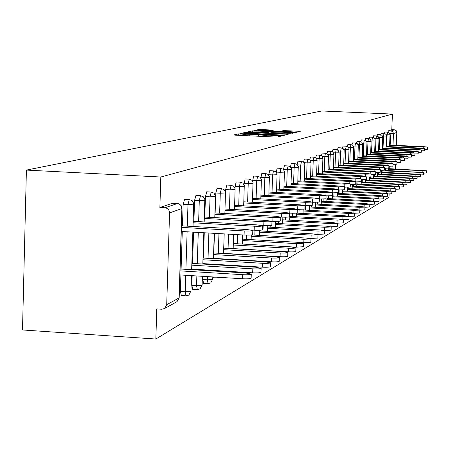 <?xml version="1.0" encoding="UTF-8"?>
<svg xmlns="http://www.w3.org/2000/svg" width="450" height="450" viewBox="0 0 450 450"><rect width="100%" height="100%" fill="white"/><g stroke="black" fill="none" stroke-linecap="round" stroke-linejoin="round"><path stroke-width="0.67" d="M240.553 133.869L238.719 133.869L233.696 134.955L235.401 135.163L274.809 137.008L277.436 137.008L281.959 135.877L266.721 135.748L260.589 134.809L246.532 134.803L240.553 133.869M273.611 130.118L259.183 129.454L254.121 130.551L293.265 132.463L295.74 132.463L300.262 131.332L283.562 130.579L281.531 131.062L294.103 131.996L287.398 132.03L258.266 130.427L271.558 130.584L273.611 130.118M392.423 114.081L160.808 177.013L26.404 170.089L321.772 110.97L392.423 114.081L391.781 129.69L388.373 130.832L391.061 130.956L394.431 129.808L391.781 129.69M248.22 132.373L245.661 132.373L240.266 133.537L241.948 133.74L280.738 135.551L283.314 135.546L288.169 134.336L248.22 132.373L248.192 133.296M247.343 132.007L252.54 130.888L255.054 130.888L294.322 132.806L289.811 133.312L271.918 132.598L270.478 132.941L272.211 133.121L287.752 134.004L247.337 132.058M26.404 170.089L22.5 329.963L155.846 339.03L388.997 197.274L389.132 194.001M169.566 212.917L166.714 304.706L179.049 297.939L181.873 208.558L169.566 212.917C169.369 209.936 167.828 208.221 164.953 207.771L177.384 203.546L172.434 203.282L159.874 207.495L164.953 207.771M166.714 304.706L164.655 308.486L161.82 309.246L156.769 308.914L155.846 339.03M395.303 168.975L395.494 164.351M396.281 145.384L396.816 132.424L393.474 133.611L392.996 145.226M384.486 133.431L384.84 132.019L387.602 132.142L387.118 134.837L386.207 134.792M388.029 132.199L388.373 130.832M160.808 177.013L159.874 207.495M377.089 136.013L377.466 134.488L380.312 134.623M369.236 138.757L369.641 137.115L372.555 137.244L372.037 140.113L370.806 140.057M360.883 141.683L361.373 139.905M351.99 144.816L352.519 142.881M342.495 148.174L343.069 146.053M332.342 151.779L332.966 149.445M321.446 155.678L322.132 153.084M309.741 159.891L310.489 156.994M297.118 164.475L297.939 161.207M283.477 169.493L284.377 165.757M268.684 175.022L269.679 170.696M252.585 181.187L253.682 176.068M234.99 188.252L235.058 186.334L236.216 181.935M215.134 212.957L215.797 192.994L217.074 188.364M213.941 277.701L213.334 276.975M213.21 270.996L213.227 270.428M213.418 264.673L213.435 264.234M213.621 258.677L213.626 258.362M213.806 252.99L214.459 233.342M193.905 221.361L194.58 200.323L195.986 195.452M192.774 289.26L191.846 285.356L192.156 275.676M192.347 269.73L192.364 269.162M192.549 263.419L193.556 232.155M182.464 225.894L183.144 204.278L184.624 199.271M181.367 295.487L180.382 291.499L180.906 274.984M181.097 269.044L182.284 231.514M204.784 217.052L205.453 196.566L206.792 191.824M203.619 283.337L202.742 279.517L202.843 276.328M203.04 270.377L203.057 269.809M203.248 264.06L203.259 263.627M203.439 258.075L204.266 232.763M225.551 192.527L225.653 189.585L226.873 185.074M223.2 271.603L223.093 271.024M243.984 184.573L245.149 178.937M260.809 178.014L261.849 173.323M276.233 172.187L277.178 168.176M290.43 166.928L291.296 163.434M303.548 162.135L304.335 159.058M315.703 157.742L316.418 155.002M326.993 153.692L327.645 151.234M337.506 149.946L338.046 147.718L341.331 147.876M347.321 146.464L347.873 144.439M356.507 143.224L357.019 141.368M365.124 140.197L365.591 138.493M373.219 137.362L373.613 135.782L376.481 135.911L375.981 138.735L374.833 138.679M380.841 134.702L381.206 133.234L384.007 133.363M394.431 129.808L396.163 130.624L396.816 132.424M243.776 133.566L278.944 135.293L281.469 135.096L252.72 133.425L243.776 133.566M258.531 131.861L251.64 131.901L256.213 132.373L265.022 132.784L269.01 132.446L258.531 131.861M251.151 278.077L251.145 278.184C250.262 278.786 247.404 278.977 242.572 278.764L242.713 274.686C247.545 274.894 250.403 274.708 251.286 274.112L245.683 272.964L180.09 268.982M180.034 270.866L242.713 274.686M179.904 274.922L242.572 278.764M252.669 234.518L252.669 234.602C251.786 235.097 248.923 235.237 244.086 235.029L244.226 230.929C249.064 231.137 251.927 231.002 252.81 230.518L247.191 229.539L181.457 225.838M244.086 235.029L181.277 231.458M244.226 230.929L181.406 227.379M260.994 272.177L260.989 272.273C260.145 272.841 257.372 273.026 252.675 272.818L252.816 268.841C257.512 269.044 260.286 268.869 261.129 268.307L255.634 267.21L191.846 263.379M191.79 265.162L252.816 268.841M191.661 269.117L252.675 272.818M270.349 266.574L270.343 266.659C269.533 267.199 266.844 267.368 262.271 267.171L262.412 263.289C266.979 263.492 269.674 263.323 270.484 262.794L265.089 261.743L203.006 258.047M202.95 259.746L262.412 263.289M202.826 263.599L262.271 267.171M279.242 261.242L279.236 261.321C278.46 261.832 275.85 261.996 271.395 261.799L271.53 258.013C275.985 258.21 278.601 258.053 279.377 257.546L274.078 256.539L213.615 252.979M213.559 254.588L271.53 258.013M213.435 258.351L271.395 261.799M287.707 256.168L287.707 256.236C286.965 256.725 284.423 256.871 280.08 256.686L280.215 252.99C284.558 253.176 287.1 253.035 287.843 252.551L282.645 251.584L223.712 248.147M223.661 249.683L280.215 252.99M223.537 253.356L280.08 256.686M295.785 251.325L295.779 251.393C295.065 251.854 292.596 251.994 288.36 251.809L288.495 248.203C292.725 248.383 295.2 248.248 295.914 247.792L290.807 246.859L233.342 243.54M233.291 245.002L288.495 248.203M233.167 248.591L288.36 251.809M262.496 229.731L262.491 229.809C261.647 230.271 258.874 230.4 254.166 230.203L254.306 226.209C259.014 226.406 261.793 226.282 262.637 225.827L257.119 224.888L193.196 221.321M254.166 230.203L251.921 230.074M254.306 226.209L193.151 222.784M271.828 225.18L271.828 225.248C271.018 225.692 268.324 225.81 263.745 225.619L263.88 221.721C268.464 221.917 271.159 221.799 271.963 221.372L266.552 220.472L204.345 217.029M263.745 225.619L262.254 225.534M263.88 221.721L204.3 218.419M280.704 220.854L280.699 220.916C279.928 221.333 277.307 221.451 272.846 221.259L272.987 217.457C277.447 217.648 280.063 217.541 280.839 217.131L275.529 216.27L214.942 212.946M272.846 221.259L271.862 221.203M272.987 217.457L214.898 214.268M289.153 216.731L289.147 216.793C288.411 217.187 285.863 217.294 281.514 217.108L281.649 213.401C285.998 213.587 288.546 213.486 289.282 213.097L284.074 212.265L225.028 209.053M281.514 217.108L280.839 217.074M281.649 213.401L224.989 210.313M297.208 212.805L297.202 212.856C296.494 213.238 294.013 213.334 289.777 213.154L289.907 209.531C294.148 209.711 296.623 209.616 297.338 209.25L292.219 208.451L234.641 205.341M289.777 213.154L289.282 213.126M289.907 209.531L234.602 206.539M303.491 246.707L296.263 247.157L296.392 243.63L303.615 243.248L298.603 242.353L242.522 239.136M242.477 240.531L296.392 243.63M242.353 244.041L296.263 247.157M304.892 209.059L297.658 209.379L297.787 205.841L305.021 205.577L299.993 204.806L243.81 201.803M297.658 209.379L297.332 209.362M297.787 205.841L243.771 202.944M310.849 242.291L303.806 242.719L303.936 239.265L310.978 238.905L306.051 238.044L251.528 234.945M251.246 236.261L303.936 239.265M301.039 242.556L303.806 242.719M312.238 205.476L305.184 205.779L305.314 202.314L312.362 202.067L307.423 201.33L252.568 198.411M305.314 202.314L252.529 199.502M317.891 238.072L311.023 238.466L311.152 235.091L318.015 234.754L313.172 233.921L259.684 230.906M259.639 232.183L311.152 235.091M309.442 238.376L311.023 238.466M319.258 202.05L312.384 202.331L312.514 198.945L319.387 198.714L314.527 198L260.944 195.171M312.514 198.945L260.904 196.217M324.63 234.028L317.931 234.399L318.06 231.097L324.754 230.777L319.995 229.978L267.711 227.053M267.666 228.274L318.06 231.097M317.109 234.354L317.931 234.399M319.292 198.596L319.399 195.722L326.104 195.502L321.334 194.816L268.954 192.066M325.98 198.771L319.371 199.041M319.399 195.722L268.92 193.067M331.088 230.153L324.551 230.507L324.675 227.273L331.211 226.969L326.531 226.198L275.4 223.357M275.355 224.528L324.675 227.273M324.259 230.49L324.551 230.507M325.896 195.339L325.997 192.628L332.544 192.426L327.853 191.762L276.632 189.096M332.421 195.632L326.093 195.885M325.997 192.628L276.593 190.052M337.286 226.44L330.986 226.772M282.729 220.933L331.02 223.599L337.404 223.318L332.803 222.57L282.769 219.808M332.224 192.24L332.325 189.664L338.721 189.478L334.103 188.831L283.989 186.238M338.597 192.617L332.527 192.859M332.325 189.664L283.956 187.155M343.232 222.874L337.331 223.2M289.806 217.479L337.106 220.078L343.35 219.814L338.816 219.088L289.845 216.405M338.304 189.27L338.4 186.823L344.644 186.643L340.104 186.024L291.049 183.499M344.526 189.726L338.698 189.956M338.4 186.823L291.021 184.382M348.941 219.448L343.344 219.763M296.606 214.166L342.956 216.692L349.059 216.444L344.599 215.741L296.64 213.131M344.137 186.424L344.228 184.089L350.342 183.926L345.87 183.324L297.832 180.866M350.218 186.947L344.627 187.166M344.228 184.089L297.804 181.71M354.431 216.152L349.059 216.456L348.941 219.482M303.137 210.982L348.581 213.441L354.549 213.204L350.162 212.529L303.176 209.987M349.751 183.696L349.836 181.463L355.815 181.311L351.411 180.726L304.352 178.329M355.697 184.275L350.319 184.489M349.836 181.463L304.324 179.145M359.719 212.985L354.549 213.272M309.42 207.917L353.987 210.313L359.831 210.088L355.511 209.43L309.459 206.961M355.146 181.074L355.23 178.937L361.08 178.796L356.749 178.228L310.624 175.894M361.08 178.796L360.962 181.727L355.787 181.907M355.23 178.937L310.596 176.676M364.804 209.931L359.826 210.212M315.473 204.964L359.196 207.298L364.916 207.09L360.664 206.454L315.506 204.041M360.338 178.549L360.422 176.507L366.148 176.372L361.884 175.821L316.659 173.548M366.148 176.372L366.036 179.246L361.052 179.426M360.422 176.507L316.631 174.302M369.709 206.989L364.911 207.259M321.3 202.118L364.213 204.396L369.821 204.199L365.625 203.58L321.334 201.229M365.344 176.124L365.423 174.167L371.031 174.037L366.834 173.503L322.476 171.281M371.031 174.037L370.918 176.861L366.12 177.03M365.423 174.167L322.447 172.007M374.434 204.154L369.81 204.412M326.919 199.373L369.051 201.6L374.541 201.409L370.412 200.812L326.953 198.518M370.17 173.79L370.243 171.906L375.744 171.787L371.604 171.27L328.078 169.099M375.632 174.544L371.008 174.724M370.243 171.906L328.05 169.802M332.342 196.723L373.719 198.9L379.103 198.72L378.99 201.437L374.535 201.667M379.103 198.72L375.036 198.141L332.37 195.902M374.822 171.534L374.895 169.729L380.284 169.616L376.211 169.116L333.484 166.995M380.177 172.328L375.716 172.496M374.895 169.729L333.461 167.67M337.573 194.169L378.219 196.296L383.501 196.127L383.394 198.799L379.091 199.013M383.501 196.127L379.491 195.559L337.601 193.371M379.316 169.363L379.389 167.625L384.671 167.524L380.655 167.029L338.704 164.959M384.564 170.184L380.256 170.347M379.389 167.625L338.681 165.611M387.647 196.228L383.49 196.453M342.624 191.7L382.573 193.776L387.754 193.618L383.799 193.067L342.658 190.929M383.653 167.271L383.726 165.594L388.912 165.499L384.947 165.021L343.744 162.996M388.8 168.114L384.643 168.272M383.726 165.594L343.721 163.626M391.759 193.759L387.743 193.978M347.512 189.309L386.781 191.346L391.866 191.194L387.968 190.659L347.541 188.567M387.849 165.246L387.917 163.631L393.007 163.541L389.098 163.074L348.615 161.094M392.901 166.118L388.879 166.269M387.917 163.631L348.593 161.702M395.736 191.374L391.849 191.582M352.232 187.003L390.848 188.989L395.837 188.848L391.995 188.325L352.26 186.283M391.905 163.288L391.967 161.73L396.968 161.646L393.114 161.196L353.329 159.255M396.968 161.646L396.861 164.194L392.974 164.329M391.967 161.73L353.306 159.846M356.799 184.77L394.779 186.716L399.684 186.581L399.577 189.079L395.82 189.264M399.684 186.581L395.893 186.069L356.827 184.072M395.831 161.398L395.893 159.896L400.798 159.817L397.001 159.373L357.885 157.477M400.798 159.817L400.691 162.321L396.934 162.45M395.893 159.896L357.863 158.046M361.226 182.604L398.588 184.511L403.408 184.382L403.307 186.846L399.668 187.026M403.408 184.382L361.254 181.929M399.628 159.57L399.69 158.119L404.505 158.046L400.759 157.612L362.295 155.756M404.505 158.046L404.404 160.509L400.764 160.633M399.69 158.119L362.272 156.308M365.507 180.512L402.277 182.379L407.014 182.256L406.912 184.674L403.386 184.849M407.014 182.256L365.535 179.859M403.307 157.798L403.363 156.392L408.099 156.324L404.404 155.908L366.57 154.086M408.099 156.324L407.998 158.754L404.471 158.873M403.363 156.392L366.548 154.62M369.664 178.476L405.855 180.309L410.507 180.191L410.411 182.576L406.991 182.745M410.507 180.191L369.686 177.846M406.873 156.083L406.929 154.727L411.587 154.665L407.936 154.254L370.704 152.466M411.587 154.665L411.486 157.05L408.066 157.168M406.929 154.727L370.688 152.983M373.686 176.507L409.32 178.301L413.899 178.194L413.798 180.54L410.49 180.703M413.899 178.194L373.708 175.894M410.327 154.423L410.383 153.107L414.962 153.051L411.362 152.651L374.721 150.896M414.962 153.051L414.861 155.402L411.548 155.514M410.383 153.107L374.698 151.403M377.589 174.6L412.684 176.355L417.184 176.254L417.088 178.566L413.876 178.723M417.184 176.254L377.612 174.004M413.679 152.809L413.736 151.537L418.236 151.481L414.681 151.093L378.613 149.377M418.236 151.481L418.14 153.804L414.923 153.911M413.736 151.537L378.596 149.861M381.381 172.744L415.952 174.471L420.379 174.369L420.277 176.653L417.161 176.805M420.379 174.369L381.403 172.164M416.931 151.245L416.987 150.013L421.414 149.963L417.904 149.586L382.393 147.898M421.414 149.963L421.318 152.252L418.202 152.353M416.987 150.013L382.371 148.371M385.054 170.944L423.473 172.541L423.377 174.791L420.351 174.938M423.473 172.541L385.082 170.381M420.092 149.732L420.142 148.534L424.502 148.489L421.037 148.118L386.061 146.464M424.502 148.489L424.406 150.744L421.38 150.84M420.142 148.534L386.038 146.919M388.631 169.194L426.482 170.769L426.392 172.986L423.45 173.126M426.482 170.769L388.648 168.649M423.157 148.258L423.208 147.099L427.5 147.06L424.074 146.694L389.621 145.069M427.5 147.06L427.404 149.276L424.463 149.372M423.208 147.099L389.599 145.513M238.674 135.315L238.719 133.869M278.859 136.654L278.893 135.748M258.716 136.254L258.767 134.809M176.4 301.978L177.041 301.624L179.061 297.613M164.655 308.486L177.041 301.624L179.179 297.827L182.008 208.485L180.624 205.116L179.381 204.126L177.621 203.563M392.13 166.264L392.023 168.817M390.15 145.091L391.061 130.956L392.608 131.58L393.474 133.324L393.474 133.611L389.779 133.571M180.382 291.499L185.197 291.803L185.726 275.282M185.917 269.336L187.116 231.789M187.296 226.17L187.982 204.542L183.144 204.278M172.541 203.265L178.014 203.586L179.516 204.103L181.384 205.937L181.879 208.333M193.033 226.491L193.669 203.299L192.161 200.649L189.248 199.519L187.982 204.542L193.629 204.188M191.453 275.631L190.946 291.375L185.197 291.803L186.03 295.83L188.859 295.071L190.834 291.178M191.846 285.356L196.543 285.649L196.858 275.963M197.049 270.011L197.072 269.443M197.257 263.7L198.27 232.419M198.619 221.625L199.299 200.576L194.58 200.323M202.742 279.517L207.326 279.799L207.433 276.609M207.63 270.653L207.647 270.084M207.838 264.336L207.849 263.903M208.035 258.345L208.868 233.027M209.385 217.311L210.06 196.813L205.453 196.566M217.693 271.266L217.71 270.697M217.901 264.943L217.918 264.504M218.104 258.947L218.115 258.632M218.295 253.254L218.947 233.601M219.628 213.204L220.297 193.23L215.797 192.994M227.492 265.517L227.509 265.084M227.694 259.515L227.706 259.2M228.071 248.4L228.555 234.146M229.393 209.289L230.051 189.816L225.653 189.585M236.841 260.061L236.852 259.746M237.398 243.771L237.707 234.664M238.708 205.56L239.355 186.559L235.058 186.334M246.308 239.355L246.454 235.119M247.601 202.005L248.243 183.448L244.035 183.229M254.818 235.131L254.993 230.243M256.101 198.602L256.736 180.472L252.619 180.264M262.969 231.092L263.166 225.585M264.234 195.345L264.864 177.632L260.831 177.424M270.776 227.222L270.838 225.546M272.025 192.229L272.649 174.904L268.695 174.707M278.263 223.515L278.342 221.31M279.495 189.242L280.108 172.294L276.238 172.097M285.441 219.96L285.542 217.204M286.667 186.379L287.269 169.785L283.579 169.599M292.337 216.54L292.461 213.244M293.546 183.628L294.142 167.377L290.7 167.209M298.969 213.261L299.109 209.441M300.161 180.984L300.752 165.066L297.534 164.908M305.348 210.105L305.505 205.796M306.529 178.442L307.108 162.844L304.104 162.692M311.484 207.067L311.535 205.729M312.649 175.995L313.228 160.701L310.421 160.566M317.396 204.143L317.464 202.382M318.549 173.644L319.118 158.636L316.496 158.513M323.094 201.324L323.179 199.119M324.236 171.371L324.799 156.651L322.346 156.532M328.596 198.602L328.697 195.958M329.721 169.183L330.277 154.732L327.988 154.62M333.9 195.981L334.018 192.915M335.014 167.068L335.565 152.882L333.422 152.781M339.024 193.444L339.159 189.979M340.127 165.032L340.673 151.093L338.67 150.998M343.98 190.997L344.019 189.906M345.071 163.058L345.606 149.366L343.733 149.276M348.767 188.629L348.823 187.194M349.847 161.156L350.376 147.696L348.626 147.617M353.402 186.339L353.469 184.539M354.465 159.311L354.988 146.081L353.357 146.002M357.885 184.129L357.969 181.958M358.942 157.528L359.454 144.518L357.936 144.444M362.228 181.98L362.329 179.46M363.274 155.801L363.786 143.004L362.363 142.937M366.435 179.904L366.553 177.047M367.47 154.131L367.976 141.536L366.654 141.474M370.519 177.885L370.553 176.979M371.537 152.505L372.037 140.113L375.131 140.062M374.473 175.933L374.524 174.735M375.486 150.936L375.981 138.735L379.024 138.69M378.315 174.037L378.377 172.53M379.316 149.411L379.806 137.396L378.737 137.346M382.044 172.198L382.118 170.387M383.034 147.926L383.518 136.097L382.528 136.052M385.667 170.409L385.751 168.3M386.646 146.492L387.118 134.837L390.021 134.797M389.183 168.677L389.278 166.281M184.517 199.243L189.461 199.536M204.188 221.934L204.817 199.378L203.349 196.796L200.509 195.694L199.299 200.576L204.778 200.256M202.41 276.306L202.118 285.249L196.543 285.649L197.331 289.592L200.087 288.849L202.011 285.064M195.891 195.429L200.706 195.705M214.785 217.609L215.409 195.649L213.981 193.134L211.213 192.054L210.06 196.813L215.381 196.515M212.822 276.941L212.631 279.517L207.326 279.799L208.074 283.657L210.757 282.932L212.642 279.253M208.192 283.618L203.496 283.371M206.702 191.801L211.393 192.066M224.882 213.491L225.495 192.105L224.1 189.647L221.4 188.595L220.297 193.23L225.472 192.954M218.413 277.976L217.811 277.245M216.99 188.347L221.569 188.606M234.495 209.571L235.108 188.724L233.741 186.322L231.109 185.293L230.051 189.816L235.086 189.557M227.576 271.868L227.469 271.288M226.794 185.057L231.266 185.304M243.669 205.83L244.277 185.501L242.938 183.156L240.368 182.149L239.355 186.559L244.26 186.322M236.784 266.079L236.739 265.635M236.149 181.918L240.514 182.16M252.433 202.264L253.029 182.419L251.724 180.124L249.216 179.145L248.243 183.448L253.018 183.229M245.638 260.584L245.621 260.263M245.081 178.92L249.351 179.151M260.809 198.849L261.399 179.477L260.123 177.232L257.67 176.271L256.736 180.472L261.394 180.27M253.62 176.051L257.799 176.282M268.83 195.587L269.409 176.659L268.161 174.465L265.759 173.52L264.864 177.632L269.404 177.441M261.793 173.312L265.882 173.531M276.508 192.465L277.082 173.959L275.861 171.81L273.51 170.888L272.649 174.904L277.082 174.729M269.623 170.685L273.623 170.899M283.871 189.472L284.439 171.371L283.241 169.268L280.941 168.362L280.108 172.294L284.439 172.125M277.132 168.165L281.048 168.373M290.936 186.598L291.499 168.891L290.323 166.826L288.073 165.943L287.269 169.785L291.499 169.633M284.332 165.746L288.174 165.949M297.726 183.842L298.277 166.506L297.124 164.481L294.919 163.614L294.142 167.377L298.282 167.237M291.251 163.423L295.014 163.62M304.245 181.192L304.796 164.216L303.666 162.231L301.506 161.381L300.752 165.066L304.796 164.931M297.9 161.196L301.59 161.387M310.517 178.644L311.062 162.011L309.954 160.065L307.834 159.227L307.108 162.844L311.068 162.72M304.296 159.047L307.918 159.232M316.558 176.192L317.093 159.891L316.007 157.978L313.926 157.157L313.228 160.701L317.104 160.583M310.455 156.982L314.004 157.162M322.374 173.835L322.903 157.843L321.84 155.97L319.798 155.166L319.118 158.636L322.914 158.529M316.384 154.991L319.871 155.171M327.983 171.557L328.506 155.874L327.459 154.029L325.457 153.242L324.799 156.651L328.517 156.549M322.099 153.073L325.524 153.248M333.394 169.363L333.911 153.973L332.882 152.162L330.913 151.386L330.277 154.732L333.923 154.637M327.617 151.222L330.981 151.391M338.614 167.248L339.126 152.139L338.113 150.362L336.184 149.597L335.565 152.882L339.137 152.792M332.938 149.439L336.246 149.602M343.659 165.206L344.166 150.368L343.17 148.618L341.269 147.87L340.673 151.093L344.177 151.014M348.531 163.232L349.031 148.657L348.053 146.936L346.185 146.199L345.606 149.366L349.048 149.293M343.046 146.047L346.241 146.205M353.244 161.319L353.739 146.998L352.777 145.311L350.944 144.585L350.376 147.696L353.756 147.628M347.85 144.433L350.994 144.585M357.806 159.474L358.29 145.401L357.345 143.736L355.539 143.021L354.988 146.081L358.307 146.014M352.496 142.875L355.59 143.027M362.216 157.686L362.7 143.848L361.766 142.211L359.994 141.508L359.454 144.518L362.717 144.456M356.996 141.362L360.039 141.514M366.491 155.959L366.969 142.346L366.053 140.732L364.303 140.046L363.786 143.004L366.986 142.948M361.35 139.905L364.348 140.046M370.637 154.282L371.104 140.889L370.204 139.303L368.505 138.623L367.976 141.536L371.121 141.486M365.574 138.487L368.527 138.628M374.647 152.657L375.114 139.483L374.226 137.919L372.572 137.25M382.326 149.552L382.776 136.789L381.915 135.27L380.272 134.618L379.806 137.396L382.798 137.357M385.993 148.067L386.443 135.495L385.594 134.004L383.996 133.358L383.518 136.097L386.46 136.058M246.499 135.686L246.532 134.803M249.75 135.838L249.784 134.955M258.109 136.226L258.154 134.949M266.692 136.631L266.721 135.748M269.955 136.783L269.989 135.9M278.28 136.8L278.314 135.894M286.386 134.786L286.408 134.151M245.627 133.324L245.661 132.373M281.334 135.574L281.351 135.146M252.512 131.782L252.54 130.888M255.021 131.754L255.054 130.888M292.562 133.251L292.584 132.626M267.548 133.065L267.559 132.784M268.948 133.132L268.971 132.463M283.539 131.248L283.562 130.579M285.981 131.361L286.009 130.579M298.524 131.771L298.547 131.158M259.155 130.314L259.183 129.454M261.613 130.292L261.647 129.454M271.952 130.494L271.969 129.932M330.896 226.744L331.02 223.599M336.994 223.071L337.106 220.078M342.844 219.544L342.956 216.692M348.474 216.169L348.581 213.441M353.886 212.917L353.987 210.313M359.094 209.796L359.196 207.298M364.118 206.792L364.213 204.396M368.961 203.901L369.051 201.6M373.629 201.111L373.719 198.9M378.135 198.422L378.219 196.296M382.489 195.823L382.573 193.776M386.696 193.32L386.781 191.346M390.769 190.896L390.848 188.989M394.706 188.556L394.779 186.716M398.514 186.289L398.588 184.511M402.21 184.095L402.277 182.379M405.787 181.969L405.855 180.309M409.252 179.91L409.32 178.301M412.622 177.913L412.684 176.355M415.884 175.978L415.952 174.471M419.057 174.099L419.119 172.637M422.134 172.271L422.196 170.854M185.979 295.83L181.226 295.526M191.644 269.685L192.853 232.116M197.286 289.586L192.639 289.294M202.601 270.349L202.624 269.781M202.809 264.037L203.833 232.74M213.019 270.984L213.036 270.411M213.227 264.662L213.244 264.223M213.424 258.666L214.268 233.331M213.829 277.734L218.301 278.01L220.719 277.425M222.924 271.586L222.947 271.012M223.138 265.258L223.155 264.819M223.341 259.256L223.352 258.941M223.532 253.564L224.196 233.899M230.434 272.042L231.143 271.513M232.583 265.826L232.594 265.387M232.785 259.819L232.796 259.504M233.162 248.698L233.651 234.433M240.474 266.299L240.84 265.882M241.791 260.353L241.802 260.038M242.353 244.058L242.668 234.951M249.773 260.831L249.964 260.522M251.128 239.631L251.291 234.973M259.521 235.401L259.706 230.259M267.553 231.351L267.756 225.714M275.248 227.475L275.468 221.349M282.628 223.757L282.864 217.17M289.71 220.191L289.963 213.165M296.505 216.771L296.646 213.064M303.041 213.48L303.193 209.419M309.33 210.319L309.499 205.858M315.382 207.276L315.568 202.421M321.216 204.345L321.418 199.114M326.841 201.521L327.054 195.924M332.263 198.799L332.381 195.705M337.494 196.166L337.624 192.859M342.551 193.629L342.692 190.001M347.439 191.177L347.591 187.228M352.164 188.809L352.327 184.539M356.732 186.514L356.912 181.946M361.159 184.292L361.35 179.438M365.445 182.143L365.552 179.381M369.596 180.062L369.72 177.047M373.624 178.042L373.759 174.757M377.527 176.085L377.674 172.536M378.546 151.082L379.001 138.116L378.129 136.575L376.481 135.911M381.319 174.189L381.476 170.381M384.998 172.344L385.166 168.289M388.575 170.556L388.671 168.193M389.554 146.627L390.037 134.533L389.368 132.975L387.585 132.137M240.902 135.422L240.947 134.246M261.006 136.361L261.051 135.18M281.452 135.579L281.469 135.096M251.623 132.328L251.634 131.929M268.988 133.132L269.01 132.446M258.249 130.838L258.261 130.449M294.081 132.491L294.103 131.996M251.145 278.184L251.286 274.112M252.81 230.518L252.669 234.602M260.989 272.273L261.129 268.307M270.343 266.659L270.484 262.794M279.236 261.321L279.377 257.546M287.707 256.236L287.843 252.551M295.779 251.393L295.914 247.792M262.637 225.827L262.491 229.809M271.963 221.372L271.828 225.248M280.839 217.131L280.699 220.916M289.282 213.097L289.147 216.793M297.338 209.25L297.202 212.856M303.486 246.763L303.615 243.248M305.021 205.577L304.892 209.104M310.849 242.347L310.978 238.905M312.362 202.067L312.233 205.521M317.891 238.118L318.015 234.754M319.387 198.714L319.258 202.089M324.63 234.073L324.754 230.777M326.104 195.502L325.98 198.81M331.088 230.197L331.211 226.969M332.544 192.426L332.421 195.666M337.281 226.479L337.404 223.318M338.721 189.478L338.597 192.645M343.226 222.907L343.35 219.814M344.644 186.643L344.526 189.754M350.342 183.926L350.218 186.969M354.431 216.18L354.549 213.204M355.815 181.311L355.697 184.297M359.713 213.013L359.831 210.088M364.804 209.959L364.916 207.09M369.703 207.017L369.821 204.199M374.434 204.176L374.541 201.409M375.744 171.787L375.632 174.561M380.284 169.616L380.177 172.344M384.671 167.524L384.564 170.201M387.647 196.245L387.754 193.618M388.912 165.499L388.8 168.131M391.759 193.776L391.866 191.194M393.007 163.541L392.901 166.129M395.736 191.391L395.837 188.848"/></g></svg>
